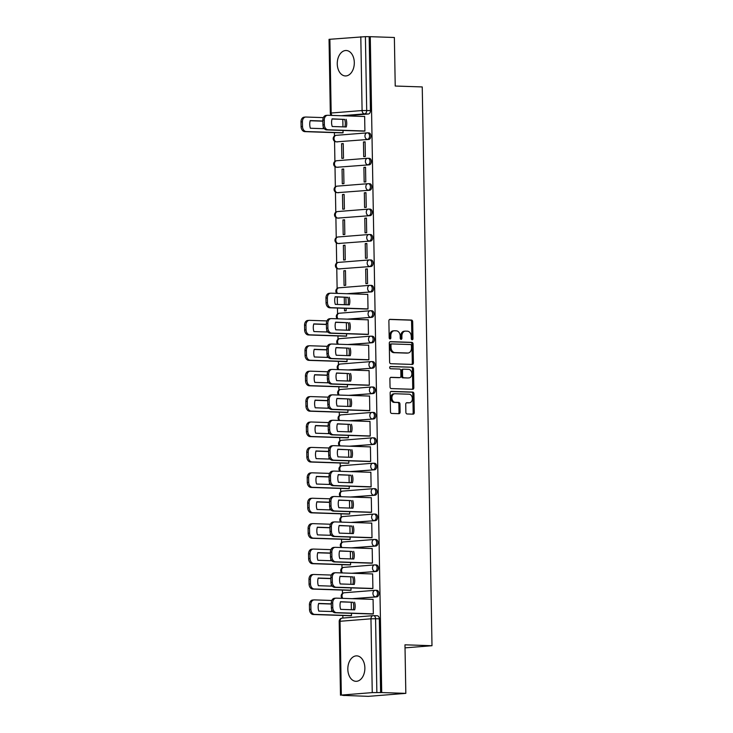 <?xml version="1.0" encoding="UTF-8"?>
<svg xmlns="http://www.w3.org/2000/svg" width="733" height="733" viewBox="0 0 733 733"><rect width="100%" height="100%" fill="white"/><g stroke="black" fill="none" stroke-linecap="round" stroke-linejoin="round"><path stroke-width="1.1" d="M412.157 339.782A1.118 0.834 85.4 0 0 412.972 338.683L412.679 321.695A1.603 1.191 85.4 0 0 411.46 320.055L390.048 319.341A1.603 1.191 85.4 0 0 388.884 320.907L389.186 337.895A1.118 0.834 85.4 0 0 390.854 337.95L390.808 335.751A5.122 3.793 85.4 0 1 394.207 330.766A5.122 3.793 85.4 0 1 394.528 330.757L396.315 330.821A5.122 3.793 85.4 0 1 400.209 336.062L400.245 338.261A1.118 0.834 85.4 0 0 401.913 338.316L401.876 336.117A5.122 3.793 85.4 0 1 405.276 331.133A5.122 3.793 85.4 0 1 405.587 331.133L407.374 331.188A5.122 3.793 85.4 0 1 411.268 336.429L411.305 338.628A1.118 0.834 85.4 0 0 412.157 339.782M411.662 339.544A1.118 0.834 85.4 0 0 411.882 338.774L411.579 321.787A1.603 1.191 85.4 0 0 410.37 320.147L389.589 319.451M389.535 338.802A1.118 0.834 85.4 0 0 389.754 338.041L389.718 335.842L390.808 335.751M400.603 339.177A1.118 0.834 85.4 0 0 400.823 338.408L400.777 336.209L401.876 336.117M364.869 667.919A12.727 8.521 -88.1 0 0 356.769 655.87A12.727 8.521 -88.1 0 0 347.827 669.275A12.727 8.521 -88.1 0 0 355.926 681.314A12.727 8.521 -88.1 0 0 364.869 667.919M354.305 62.543A12.727 8.521 -88.1 0 0 346.205 50.504A12.727 8.521 -88.1 0 0 337.262 63.908A12.727 8.521 -88.1 0 0 345.362 75.948A12.727 8.521 -88.1 0 0 354.305 62.543M405.88 412.322A1.603 1.191 85.4 0 0 407.099 413.962L413.1 414.163A1.603 1.191 85.4 0 0 414.264 412.606L413.934 393.731A1.603 1.191 85.4 0 0 412.716 392.091L391.303 391.385A1.603 1.191 85.4 0 0 390.148 392.943L390.478 411.809A1.603 1.191 85.4 0 0 391.697 413.449L398.944 413.687A1.603 1.191 85.4 0 0 400.108 412.129L399.971 404.057A1.603 1.191 85.4 0 0 398.752 402.417L395.151 402.298A4.288 3.17 85.4 0 1 391.898 398.092A4.288 3.17 85.4 0 1 394.739 393.749A4.288 3.17 85.4 0 1 395.005 393.74L409.096 394.217A4.288 3.17 85.4 0 1 412.349 398.413A4.288 3.17 85.4 0 1 409.518 402.765A4.288 3.17 85.4 0 1 409.243 402.765L406.897 402.692A1.603 1.191 85.4 0 0 405.734 404.25L405.88 412.322M370.266 36.687L394.372 37.493L395.224 86.036L422.245 86.934L431.994 645.718L404.973 644.811L405.825 693.363L381.71 692.557L370.266 36.687L365.41 36.65L366.702 110.445A3.262 2.181 91.9 0 1 364.576 113.881L341.303 115.732M412.23 364.429A1.603 1.191 85.4 0 0 413.394 362.872L413.064 344.006A1.603 1.191 85.4 0 0 411.845 342.366L390.442 341.651A1.603 1.191 85.4 0 0 389.278 343.209L389.608 362.084A1.603 1.191 85.4 0 0 390.826 363.715L412.23 364.429M413.504 368.873L413.833 387.739A1.603 1.191 85.4 0 1 412.67 389.296L391.257 388.582A1.603 1.191 85.4 0 1 390.038 386.942L389.901 378.869A1.603 1.191 85.4 0 1 391.065 377.312L399.742 377.596A1.603 1.191 85.4 0 0 400.905 376.038L400.814 370.687A1.603 1.191 85.4 0 0 399.595 369.047L390.552 368.745A1.118 0.834 85.4 0 1 390.515 366.509L412.285 367.233A1.603 1.191 85.4 0 1 413.504 368.873L412.404 368.956L412.734 387.821L413.833 387.739M405.825 693.363L368.342 696.35L344.226 695.425M334.404 132.627L334.459 135.999M334.55 141.231L334.908 161.416M334.999 166.648L335.348 186.823M335.439 192.064L335.796 212.24M335.888 217.472L336.236 237.657M336.328 242.889L336.685 263.065M336.768 268.305L337.125 288.481M337.272 296.975L337.4 304.47M337.464 308.052L337.565 313.898M337.95 335.934L338.014 339.306M338.399 361.351L338.454 364.722M338.838 386.767L338.903 390.139M339.287 412.175L339.342 415.547M339.727 437.592L339.782 440.964M340.167 463.009L340.231 466.38M340.616 488.416L340.671 491.788M341.056 513.833L341.12 517.205M341.505 539.25L341.56 542.622M341.945 564.657L341.999 568.029M342.384 590.074L342.448 593.446M342.833 615.491L342.879 618.056M381.71 692.557L372.254 692.612L341.331 695.076L344.226 695.544M369.166 36.778L370.458 110.573A3.262 2.181 91.9 0 1 368.332 114.009L345.06 115.86M329.877 39.206L331.169 113.01L330.326 113.148L329.044 39.344L365.41 36.65M341.413 132.856L343.053 132.82L343.007 130.447M363.266 131.115L364.906 131.079L364.649 116.419L363.825 116.483M363.458 141.964L363.715 156.624L365.346 156.496L365.098 141.836L363.458 141.964L365.098 142.019M341.596 143.705L341.853 158.365L343.493 158.236L343.236 143.576L341.596 143.705L343.246 143.76M363.898 167.381L364.154 182.041L365.794 181.912L365.538 167.243L363.898 167.381L365.538 167.436M342.045 169.121L342.302 183.781L343.942 183.653L343.685 168.993L342.045 169.121L343.685 169.176M364.338 192.788L364.594 207.457L366.234 207.32L365.978 192.66L364.338 192.788L365.987 192.843M342.485 194.538L342.742 209.198L344.382 209.061L344.125 194.401L342.485 194.538L344.134 194.593M364.787 218.205L365.043 232.865L366.683 232.737L366.427 218.077L364.787 218.205L366.427 218.26M342.934 219.946L343.191 234.606L344.831 234.478L344.574 219.818L342.934 219.946L344.574 220.001M365.226 243.622L365.483 258.282L367.123 258.153L366.866 243.484L365.226 243.622L366.876 243.677M343.374 245.363L343.63 260.023L345.27 259.894L345.014 245.234L343.374 245.363L345.014 245.418M365.675 269.029L365.932 283.698L367.572 283.561L367.315 268.901L365.675 269.029L367.315 269.084M343.823 270.779L344.07 285.439L345.71 285.302L345.454 270.642L343.823 270.779L345.463 270.834M366.372 309.014L368.012 308.978L367.755 294.318L366.931 294.382M344.473 308.281L344.519 310.847L346.159 310.719L346.113 308.336M366.812 334.431L368.452 334.395L368.195 319.725L367.37 319.799M344.959 336.172L346.599 336.135L346.562 333.753M367.26 359.839L368.901 359.802L368.644 345.142L367.81 345.206M345.408 361.589L347.048 361.543L347.002 359.17M367.7 385.256L369.34 385.219L369.084 370.559L368.259 370.623M345.848 386.997L347.488 386.96L347.442 384.578M368.149 410.672L369.789 410.636L369.533 395.967L368.699 396.04M346.288 412.413L347.928 412.377L347.891 409.994M368.589 436.08L370.229 436.043L369.973 421.383L369.148 421.448M346.736 437.83L348.377 437.784L348.331 435.411M369.029 461.497L370.669 461.46L370.422 446.8L369.588 446.864M347.176 463.238L348.816 463.201L348.78 460.819M369.478 486.914L371.118 486.877L370.861 472.208L370.028 472.281M347.625 488.654L349.265 488.618L349.22 486.236M369.918 512.321L371.558 512.285L371.301 497.625L370.477 497.689M348.065 514.071L349.705 514.025L349.668 511.652M370.367 537.738L372.007 537.701L371.75 523.041L370.916 523.105M348.505 539.479L350.145 539.442L350.108 537.06M370.806 563.155L372.446 563.118L372.19 548.449L371.365 548.522M348.954 564.896L350.594 564.859L350.548 562.477M371.246 588.562L372.895 588.526L372.639 573.866L371.805 573.93M349.394 590.312L351.034 590.276L350.997 587.893M371.695 613.979L373.335 613.942L373.079 599.282L372.245 599.347M376.643 590.349A3.262 2.181 -88.1 0 1 376.808 590.349A3.262 2.181 -88.1 0 1 378.888 593.556A3.262 2.181 -88.1 0 1 376.753 596.864L353.489 598.724M376.203 564.932A3.262 2.181 -88.1 0 1 376.368 564.932A3.262 2.181 -88.1 0 1 378.439 568.139A3.262 2.181 -88.1 0 1 376.313 571.456L353.049 573.307M375.754 539.525A3.262 2.181 -88.1 0 1 375.919 539.515A3.262 2.181 -88.1 0 1 377.999 542.732A3.262 2.181 -88.1 0 1 375.873 546.039L352.6 547.89M375.314 514.108A3.262 2.181 -88.1 0 1 375.479 514.108A3.262 2.181 -88.1 0 1 377.559 517.315A3.262 2.181 -88.1 0 1 375.424 520.622L352.161 522.482M374.865 488.691A3.262 2.181 -88.1 0 1 375.03 488.691A3.262 2.181 -88.1 0 1 377.11 491.898A3.262 2.181 -88.1 0 1 374.984 495.215L351.712 497.066M374.426 463.283A3.262 2.181 -88.1 0 1 374.59 463.274A3.262 2.181 -88.1 0 1 376.67 466.49A3.262 2.181 -88.1 0 1 374.536 469.798L351.272 471.649M373.986 437.867A3.262 2.181 -88.1 0 1 374.151 437.867A3.262 2.181 -88.1 0 1 376.221 441.074A3.262 2.181 -88.1 0 1 374.096 444.381L350.832 446.241M373.537 412.45A3.262 2.181 -88.1 0 1 373.702 412.45A3.262 2.181 -88.1 0 1 375.782 415.657A3.262 2.181 -88.1 0 1 373.656 418.974L350.383 420.824M373.097 387.042A3.262 2.181 -88.1 0 1 373.262 387.033A3.262 2.181 -88.1 0 1 375.342 390.249A3.262 2.181 -88.1 0 1 373.207 393.557L349.943 395.408M372.648 361.626A3.262 2.181 -88.1 0 1 372.813 361.626A3.262 2.181 -88.1 0 1 374.893 364.832A3.262 2.181 -88.1 0 1 372.767 368.14L349.494 370M372.208 336.209A3.262 2.181 -88.1 0 1 372.373 336.209A3.262 2.181 -88.1 0 1 374.453 339.416A3.262 2.181 -88.1 0 1 372.318 342.732L349.055 344.583M371.759 310.801A3.262 2.181 -88.1 0 1 371.933 310.792A3.262 2.181 -88.1 0 1 374.004 314.008A3.262 2.181 -88.1 0 1 371.878 317.316L348.615 319.167M371.319 285.384A3.262 2.181 -88.1 0 1 371.484 285.384A3.262 2.181 -88.1 0 1 373.564 288.591A3.262 2.181 -88.1 0 1 371.429 291.899L348.166 293.759M370.88 259.968A3.262 2.181 -88.1 0 1 371.045 259.968A3.262 2.181 -88.1 0 1 373.115 263.174A3.262 2.181 -88.1 0 1 370.99 266.491L338.738 268.91A3.262 2.181 91.9 0 1 338.564 268.91L339.901 268.956A3.262 2.181 -88.1 0 0 340.066 268.956M370.431 234.56A3.262 2.181 -88.1 0 1 370.596 234.551A3.262 2.181 -88.1 0 1 372.676 237.767A3.262 2.181 -88.1 0 1 370.55 241.075L338.289 243.493A3.262 2.181 91.9 0 1 338.124 243.503L339.461 243.548A3.262 2.181 -88.1 0 0 339.626 243.539M369.991 209.143A3.262 2.181 -88.1 0 1 370.156 209.143A3.262 2.181 -88.1 0 1 372.236 212.35A3.262 2.181 -88.1 0 1 370.101 215.658L337.849 218.086A3.262 2.181 91.9 0 1 337.684 218.086L339.012 218.132A3.262 2.181 -88.1 0 0 339.177 218.122M369.542 183.726A3.262 2.181 -88.1 0 1 369.707 183.726A3.262 2.181 -88.1 0 1 371.787 186.933A3.262 2.181 -88.1 0 1 369.661 190.25L337.4 192.669A3.262 2.181 91.9 0 1 337.235 192.669L338.573 192.715A3.262 2.181 -88.1 0 0 338.738 192.715M369.102 158.319A3.262 2.181 -88.1 0 1 369.267 158.31A3.262 2.181 -88.1 0 1 371.347 161.526A3.262 2.181 -88.1 0 1 369.212 164.833L336.96 167.252A3.262 2.181 91.9 0 1 336.795 167.261L338.124 167.298A3.262 2.181 -88.1 0 0 338.289 167.298M368.662 132.902A3.262 2.181 -88.1 0 1 368.827 132.902A3.262 2.181 -88.1 0 1 370.898 136.109A3.262 2.181 -88.1 0 1 368.772 139.417L336.511 141.845A3.262 2.181 91.9 0 1 336.346 141.845L337.684 141.89A3.262 2.181 -88.1 0 0 337.849 141.881M431.994 645.718L405.028 647.862M349.843 615.72L351.483 615.683L351.437 613.301M344.281 297.204L344.409 304.699M342.952 126.864L342.815 119.369M380.619 692.648L379.327 618.844A3.262 2.181 -88.1 0 0 377.257 615.757A3.262 2.181 -88.1 0 0 377.083 615.766M346.049 304.754L345.921 297.259M346.498 330.171L346.37 322.676M346.938 355.587L346.81 348.093M347.387 380.995L347.25 373.5M347.827 406.412L347.699 398.917M348.267 431.829L348.138 424.334M348.716 457.236L348.587 449.741M349.155 482.653L349.027 475.158M349.604 508.07L349.467 500.575M350.044 533.477L349.916 525.982M350.493 558.894L350.356 551.399M350.933 584.311L350.805 576.816M351.373 609.719L351.244 602.224M404.497 331.215A5.122 3.793 85.4 0 0 404.176 331.224A5.122 3.793 85.4 0 0 400.777 336.209M393.438 330.849A5.122 3.793 85.4 0 0 393.117 330.858A5.122 3.793 85.4 0 0 389.718 335.842M411.598 364.411A1.603 1.191 85.4 0 0 412.303 362.963L411.973 344.089A1.603 1.191 85.4 0 0 410.755 342.448L389.983 341.761M411.433 345.71A1.118 0.834 85.4 0 0 410.581 344.556L391.788 343.933A1.118 0.834 85.4 0 0 390.973 345.023L391.01 347.341A5.122 3.793 85.4 0 0 394.913 352.591L407.759 353.013A5.122 3.793 85.4 0 0 408.07 353.013A5.122 3.793 85.4 0 0 411.47 348.028L411.433 345.71M391.651 343.942L390.698 344.024A1.118 0.834 85.4 0 0 389.883 345.115L390.973 345.023M407.291 353.049A5.122 3.793 85.4 0 1 406.98 353.095A5.122 3.793 85.4 0 1 406.659 353.104L393.813 352.674A5.122 3.793 85.4 0 1 389.919 347.433L389.883 345.115M412.028 389.278A1.603 1.191 85.4 0 0 412.734 387.821M390.607 377.422L398.651 377.687A1.603 1.191 85.4 0 0 398.853 377.669M390.139 366.619L412.285 367.233M408.757 377.898A4.288 3.17 85.4 0 0 409.023 377.898A4.288 3.17 85.4 0 0 411.854 373.546A4.288 3.17 85.4 0 0 408.602 369.35L403.636 369.175A1.603 1.191 85.4 0 0 402.481 370.742L402.573 376.093A1.603 1.191 85.4 0 0 403.791 377.733L407.658 377.99A4.288 3.17 85.4 0 0 407.924 377.981A4.288 3.17 85.4 0 0 408.189 377.944M403.443 369.194L402.545 369.267A1.603 1.191 85.4 0 0 401.382 370.825L402.481 370.742M407.658 377.99L402.692 377.825A1.603 1.191 85.4 0 1 401.482 376.185L401.382 370.825M412.404 368.956A1.603 1.191 85.4 0 0 411.186 367.315M408.684 402.811A4.288 3.17 85.4 0 1 408.418 402.848A4.288 3.17 85.4 0 1 408.153 402.857L406.439 402.802M393.914 393.832A4.288 3.17 85.4 0 0 393.648 393.832A4.288 3.17 85.4 0 0 390.808 398.184A4.288 3.17 85.4 0 0 394.061 402.39L395.151 402.298M398.312 413.669A1.603 1.191 85.4 0 0 399.018 412.221L398.88 404.14A1.603 1.191 85.4 0 0 397.662 402.509L394.061 402.39M412.468 414.145A1.603 1.191 85.4 0 0 413.174 412.688L412.844 393.823A1.603 1.191 85.4 0 0 411.625 392.182L390.854 391.495M322.868 121.009L310.224 120.588A10.198 7.559 85.4 0 0 310.361 128.248L324.334 128.715M323.354 117.61L305.973 117.033A4.893 3.628 85.4 0 0 305.67 117.033A4.893 3.628 85.4 0 0 302.427 121.797L302.509 126.516A4.893 3.628 85.4 0 0 306.229 131.528L343.053 132.755M323.015 128.669A10.198 7.559 85.4 0 0 323.345 127.047M322.877 121.293A10.198 7.559 85.4 0 0 322.841 121.174L310.178 120.753M342.238 132.893L304.809 131.638A4.893 3.628 -94.6 0 1 301.089 126.635L301.006 121.907A4.893 3.628 -94.6 0 1 304.25 117.152L305.67 117.033M346.113 119.314A10.198 7.559 -94.6 0 1 346.251 126.974L332.214 126.507A10.198 7.559 -94.6 0 1 332.076 118.847L344.693 119.424A10.198 7.559 -94.6 0 1 344.867 126.928M344.693 119.424L332.031 119.003M364.099 131.143L326.661 129.897A4.893 3.628 -94.6 0 1 322.941 124.894L322.859 120.166A4.893 3.628 -94.6 0 1 326.103 115.411L327.523 115.292A4.893 3.628 85.4 0 0 324.279 120.056L324.362 124.775A4.893 3.628 85.4 0 0 328.082 129.787L326.661 129.897M364.649 116.51L327.825 115.283A4.893 3.628 85.4 0 0 327.523 115.292M364.906 131.015L328.082 129.787M326.423 324.325L313.77 323.904A10.198 7.559 85.4 0 0 313.907 331.554L327.88 332.022M326.909 320.917L309.518 320.339A4.893 3.628 85.4 0 0 309.216 320.348A4.893 3.628 85.4 0 0 305.973 325.104L306.055 329.832A4.893 3.628 85.4 0 0 309.775 334.834L346.599 336.062M326.561 331.976A10.198 7.559 85.4 0 0 326.891 330.354M326.423 324.6A10.198 7.559 85.4 0 0 326.387 324.481L313.724 324.059M345.793 336.2L308.355 334.954A4.893 3.628 -94.6 0 1 304.635 329.942L304.552 325.223A4.893 3.628 -94.6 0 1 307.796 320.458L309.216 320.348M326.863 349.733L314.219 349.311A10.198 7.559 85.4 0 0 314.347 356.971L328.329 357.438M327.349 346.333L309.967 345.756A4.893 3.628 85.4 0 0 309.665 345.756A4.893 3.628 85.4 0 0 306.412 350.521L306.495 355.239A4.893 3.628 85.4 0 0 310.215 360.251L347.039 361.479M327.01 357.392A10.198 7.559 85.4 0 0 327.339 355.771M326.872 350.017A10.198 7.559 85.4 0 0 326.826 349.898L314.173 349.476M346.233 361.616L308.795 360.361A4.893 3.628 -94.6 0 1 305.075 355.358L304.992 350.631A4.893 3.628 -94.6 0 1 308.245 345.875L309.665 345.756M327.303 375.149L314.659 374.728A10.198 7.559 85.4 0 0 314.796 382.388L328.769 382.846M327.798 371.75L310.407 371.164A4.893 3.628 85.4 0 0 310.105 371.173A4.893 3.628 85.4 0 0 306.861 375.937L306.944 380.656A4.893 3.628 85.4 0 0 310.664 385.668L347.488 386.896M327.449 382.809A10.198 7.559 85.4 0 0 327.779 381.178M327.312 375.433A10.198 7.559 85.4 0 0 327.275 375.305L314.613 374.884M346.682 387.024L309.244 385.778A4.893 3.628 -94.6 0 1 305.524 380.775L305.441 376.047A4.893 3.628 -94.6 0 1 308.685 371.283L310.105 371.173M327.752 400.566L315.098 400.145A10.198 7.559 85.4 0 0 315.236 407.795L329.218 408.263M328.237 397.158L310.856 396.58A4.893 3.628 85.4 0 0 310.545 396.59A4.893 3.628 85.4 0 0 307.301 401.345L307.384 406.073A4.893 3.628 85.4 0 0 311.104 411.076L347.928 412.303M327.898 408.217A10.198 7.559 85.4 0 0 328.219 406.595M327.752 400.841A10.198 7.559 85.4 0 0 327.715 400.722L315.062 400.3M347.121 412.441L309.683 411.195A4.893 3.628 -94.6 0 1 305.963 406.183L305.881 401.464A4.893 3.628 -94.6 0 1 309.124 396.7L310.545 396.59M328.192 425.974L315.547 425.552A10.198 7.559 85.4 0 0 315.676 433.212L329.658 433.679M328.677 422.575L311.296 421.997A4.893 3.628 85.4 0 0 310.994 421.997A4.893 3.628 85.4 0 0 307.75 426.762L307.833 431.48A4.893 3.628 85.4 0 0 311.552 436.492L348.377 437.72M328.338 433.634A10.198 7.559 85.4 0 0 328.668 432.012M328.201 426.258A10.198 7.559 85.4 0 0 328.164 426.139L315.502 425.717M347.561 437.858L310.132 436.602A4.893 3.628 -94.6 0 1 306.412 431.6L306.33 426.872A4.893 3.628 -94.6 0 1 309.573 422.116L310.994 421.997M328.641 451.391L315.987 450.969A10.198 7.559 85.4 0 0 316.125 458.629L330.097 459.087M329.126 447.991L311.736 447.405A4.893 3.628 85.4 0 0 311.433 447.414A4.893 3.628 85.4 0 0 308.19 452.179L308.272 456.897A4.893 3.628 85.4 0 0 311.992 461.909L348.816 463.137M328.787 459.05A10.198 7.559 85.4 0 0 329.108 457.419M328.641 451.675A10.198 7.559 85.4 0 0 328.604 451.546L315.941 451.125M348.01 463.265L310.572 462.019A4.893 3.628 -94.6 0 1 306.852 457.016L306.77 452.288A4.893 3.628 -94.6 0 1 310.013 447.524L311.433 447.414M329.08 476.807L316.436 476.386A10.198 7.559 85.4 0 0 316.564 484.037L330.546 484.504M329.566 473.399L312.185 472.822A4.893 3.628 85.4 0 0 311.882 472.831A4.893 3.628 85.4 0 0 308.63 477.586L308.712 482.314A4.893 3.628 85.4 0 0 312.432 487.317L349.265 488.545M329.227 484.458A10.198 7.559 85.4 0 0 329.557 482.836M329.09 477.091A10.198 7.559 85.4 0 0 329.053 476.963L316.39 476.542M348.45 488.682L311.012 487.436A4.893 3.628 -94.6 0 1 307.292 482.424L307.209 477.705A4.893 3.628 -94.6 0 1 310.462 472.941L311.882 472.831M329.529 502.215L316.876 501.793A10.198 7.559 85.4 0 0 317.013 509.453L330.986 509.921M330.015 498.816L312.625 498.238A4.893 3.628 85.4 0 0 312.322 498.238A4.893 3.628 85.4 0 0 309.079 503.003L309.161 507.722A4.893 3.628 85.4 0 0 312.881 512.734L349.705 513.961M329.667 509.875A10.198 7.559 85.4 0 0 329.997 508.253M329.529 502.499A10.198 7.559 85.4 0 0 329.493 502.38L316.83 501.958M348.899 514.099L311.461 512.843A4.893 3.628 -94.6 0 1 307.741 507.841L307.658 503.113A4.893 3.628 -94.6 0 1 310.902 498.358L312.322 498.238M329.969 527.632L317.325 527.21A10.198 7.559 85.4 0 0 317.453 534.87L331.435 535.328M330.455 524.232L313.073 523.646A4.893 3.628 85.4 0 0 312.762 523.655A4.893 3.628 85.4 0 0 309.518 528.42L309.601 533.138A4.893 3.628 85.4 0 0 313.321 538.15L350.145 539.378M330.116 535.292A10.198 7.559 85.4 0 0 330.446 533.661M329.978 527.916A10.198 7.559 85.4 0 0 329.932 527.787L317.279 527.366M349.339 539.506L311.901 538.26A4.893 3.628 -94.6 0 1 308.181 533.258L308.098 528.53A4.893 3.628 -94.6 0 1 311.342 523.765L312.762 523.655M349.22 297.213A10.198 7.559 -94.6 0 1 349.348 304.864L335.32 304.397A10.198 7.559 -94.6 0 1 335.183 296.746L347.799 297.323A10.198 7.559 -94.6 0 1 347.973 304.818M347.799 297.323L335.137 296.902M367.206 309.042L329.768 307.796A4.893 3.628 -94.6 0 1 326.048 302.784L325.965 298.065A4.893 3.628 -94.6 0 1 329.209 293.301L330.629 293.191A4.893 3.628 85.4 0 0 327.385 297.946L327.468 302.674A4.893 3.628 85.4 0 0 331.188 307.686L329.768 307.796M367.755 294.409L330.931 293.182A4.893 3.628 85.4 0 0 330.629 293.191M368.012 308.905L331.188 307.686M349.659 322.621A10.198 7.559 -94.6 0 1 349.797 330.281L335.76 329.813A10.198 7.559 -94.6 0 1 335.622 322.154L348.239 322.74A10.198 7.559 -94.6 0 1 348.422 330.235M348.239 322.74L335.586 322.318M367.645 334.459L330.207 333.213A4.893 3.628 -94.6 0 1 326.487 328.201L326.405 323.473A4.893 3.628 -94.6 0 1 329.648 318.718L331.069 318.608A4.893 3.628 85.4 0 0 327.825 323.363L327.908 328.091A4.893 3.628 85.4 0 0 331.628 333.094L330.207 333.213M368.204 319.826L331.38 318.598A4.893 3.628 85.4 0 0 331.069 318.608M368.452 334.321L331.628 333.094M350.108 348.038A10.198 7.559 -94.6 0 1 350.237 355.697L336.2 355.23A10.198 7.559 -94.6 0 1 336.071 347.57L348.688 348.148A10.198 7.559 -94.6 0 1 348.862 355.652M348.688 348.148L336.026 347.726M368.085 359.866L330.656 358.62A4.893 3.628 -94.6 0 1 326.927 353.618L326.845 348.89A4.893 3.628 -94.6 0 1 330.097 344.134L331.518 344.015A4.893 3.628 85.4 0 0 328.274 348.78L328.357 353.498A4.893 3.628 85.4 0 0 332.076 358.51L330.656 358.62M368.644 345.234L331.82 344.006A4.893 3.628 85.4 0 0 331.518 344.015M368.901 359.738L332.076 358.51M350.548 373.454A10.198 7.559 -94.6 0 1 350.686 381.105L336.649 380.638A10.198 7.559 -94.6 0 1 336.511 372.987L349.128 373.564A10.198 7.559 -94.6 0 1 349.302 381.059M349.128 373.564L336.465 373.143M368.534 385.283L331.096 384.037A4.893 3.628 -94.6 0 1 327.376 379.025L327.294 374.306A4.893 3.628 -94.6 0 1 330.537 369.542L331.957 369.432A4.893 3.628 85.4 0 0 328.714 374.187L328.796 378.915A4.893 3.628 85.4 0 0 332.516 383.927L331.096 384.037M369.084 370.651L332.26 369.423A4.893 3.628 85.4 0 0 331.957 369.432M369.34 385.146L332.516 383.927M350.988 398.862A10.198 7.559 -94.6 0 1 351.125 406.522L337.088 406.055A10.198 7.559 -94.6 0 1 336.96 398.395L349.568 398.981A10.198 7.559 -94.6 0 1 349.751 406.476M349.568 398.981L336.914 398.56M368.974 410.7L331.536 409.454A4.893 3.628 -94.6 0 1 327.816 404.442L327.733 399.714A4.893 3.628 -94.6 0 1 330.986 394.959L332.406 394.849A4.893 3.628 85.4 0 0 329.154 399.604L329.236 404.332A4.893 3.628 85.4 0 0 332.956 409.335L331.536 409.454M369.533 396.067L332.709 394.84A4.893 3.628 85.4 0 0 332.406 394.849M369.78 410.562L332.956 409.335M351.437 424.279A10.198 7.559 -94.6 0 1 351.574 431.939L337.537 431.471A10.198 7.559 -94.6 0 1 337.4 423.811L350.017 424.389A10.198 7.559 -94.6 0 1 350.191 431.893M350.017 424.389L337.354 423.967M369.423 436.108L331.985 434.861A4.893 3.628 -94.6 0 1 328.265 429.859L328.182 425.131A4.893 3.628 -94.6 0 1 331.426 420.375L332.846 420.256A4.893 3.628 85.4 0 0 329.603 425.021L329.685 429.74A4.893 3.628 85.4 0 0 333.405 434.751L331.985 434.861M369.973 421.475L333.149 420.247A4.893 3.628 85.4 0 0 332.846 420.256M370.229 435.979L333.405 434.751M351.877 449.696A10.198 7.559 -94.6 0 1 352.014 457.346L337.977 456.879A10.198 7.559 -94.6 0 1 337.849 449.228L350.456 449.805A10.198 7.559 -94.6 0 1 350.64 457.3M350.456 449.805L337.803 449.384M369.863 461.524L332.425 460.278A4.893 3.628 -94.6 0 1 328.705 455.266L328.622 450.548A4.893 3.628 -94.6 0 1 331.866 445.783L333.286 445.673A4.893 3.628 85.4 0 0 330.042 450.429L330.125 455.156A4.893 3.628 85.4 0 0 333.845 460.168L332.425 460.278M370.422 446.892L333.597 445.664A4.893 3.628 85.4 0 0 333.286 445.673M370.669 461.387L333.845 460.168M352.326 475.103A10.198 7.559 -94.6 0 1 352.454 482.763L338.426 482.296A10.198 7.559 -94.6 0 1 338.289 474.636L350.905 475.222A10.198 7.559 -94.6 0 1 351.08 482.717M350.905 475.222L338.243 474.801M370.302 486.941L332.874 485.695A4.893 3.628 -94.6 0 1 329.154 480.683L329.071 475.955A4.893 3.628 -94.6 0 1 332.315 471.2L333.735 471.09A4.893 3.628 85.4 0 0 330.491 475.845L330.574 480.573A4.893 3.628 85.4 0 0 334.294 485.576L332.874 485.695M370.861 472.309L334.037 471.081A4.893 3.628 85.4 0 0 333.735 471.09M371.118 486.804L334.294 485.576M352.765 500.52A10.198 7.559 -94.6 0 1 352.903 508.18L338.866 507.712A10.198 7.559 -94.6 0 1 338.728 500.053L351.345 500.63A10.198 7.559 -94.6 0 1 351.528 508.134M351.345 500.63L338.683 500.208M370.751 512.349L333.313 511.103A4.893 3.628 -94.6 0 1 329.593 506.1L329.511 501.372A4.893 3.628 -94.6 0 1 332.755 496.617L334.175 496.498A4.893 3.628 85.4 0 0 330.931 501.262L331.014 505.981A4.893 3.628 85.4 0 0 334.734 510.993L333.313 511.103M371.31 497.716L334.477 496.488A4.893 3.628 85.4 0 0 334.175 496.498M371.558 512.22L334.734 510.993M353.214 525.937A10.198 7.559 -94.6 0 1 353.343 533.587L339.306 533.12A10.198 7.559 -94.6 0 1 339.177 525.469L351.794 526.047A10.198 7.559 -94.6 0 1 351.968 533.542M351.794 526.047L339.132 525.625M371.191 537.765L333.753 536.519A4.893 3.628 -94.6 0 1 330.033 531.507L329.951 526.789A4.893 3.628 -94.6 0 1 333.203 522.024L334.624 521.914A4.893 3.628 85.4 0 0 331.371 526.67L331.453 531.398A4.893 3.628 85.4 0 0 335.173 536.409L333.753 536.519M371.75 523.133L334.926 521.905A4.893 3.628 85.4 0 0 334.624 521.914M372.007 537.628L335.173 536.409M330.409 553.048L317.765 552.627A10.198 7.559 85.4 0 0 317.902 560.278L331.875 560.745M330.895 549.64L313.513 549.063A4.893 3.628 85.4 0 0 313.211 549.072A4.893 3.628 85.4 0 0 309.967 553.827L310.05 558.555A4.893 3.628 85.4 0 0 313.77 563.558L350.594 564.786M330.556 560.699A10.198 7.559 85.4 0 0 330.885 559.077M330.418 553.333A10.198 7.559 85.4 0 0 330.381 553.204L317.719 552.783M349.788 564.923L312.35 563.677A4.893 3.628 -94.6 0 1 308.63 558.665L308.547 553.946A4.893 3.628 -94.6 0 1 311.791 549.182L313.211 549.072M353.654 551.344A10.198 7.559 -94.6 0 1 353.792 559.004L339.755 558.537A10.198 7.559 -94.6 0 1 339.617 550.877L352.234 551.463A10.198 7.559 -94.6 0 1 352.408 558.958M352.234 551.463L339.571 551.042M371.64 563.182L334.202 561.936A4.893 3.628 -94.6 0 1 330.482 556.924L330.4 552.196A4.893 3.628 -94.6 0 1 333.643 547.441L335.063 547.331A4.893 3.628 85.4 0 0 331.82 552.086L331.902 556.814A4.893 3.628 85.4 0 0 335.622 561.817L334.202 561.936M372.19 548.55L335.366 547.322A4.893 3.628 85.4 0 0 335.063 547.331M372.446 563.045L335.622 561.817M330.858 578.456L318.204 578.035A10.198 7.559 85.4 0 0 318.342 585.694L332.315 586.162M331.343 575.057L313.953 574.48A4.893 3.628 85.4 0 0 313.651 574.48A4.893 3.628 85.4 0 0 310.407 579.244L310.49 583.972A4.893 3.628 85.4 0 0 314.21 588.975L351.034 590.202M331.004 586.116A10.198 7.559 85.4 0 0 331.325 584.494M330.858 578.74A10.198 7.559 85.4 0 0 330.821 578.621L318.168 578.2M350.227 590.34L312.789 589.085A4.893 3.628 -94.6 0 1 309.069 584.082L308.987 579.354A4.893 3.628 -94.6 0 1 312.231 574.599L313.651 574.48M354.094 576.761A10.198 7.559 -94.6 0 1 354.231 584.421L340.194 583.954A10.198 7.559 -94.6 0 1 340.066 576.294L352.674 576.871A10.198 7.559 -94.6 0 1 352.857 584.375M352.674 576.871L340.02 576.45M372.08 588.59L334.642 587.344A4.893 3.628 -94.6 0 1 330.922 582.341L330.84 577.613A4.893 3.628 -94.6 0 1 334.083 572.858L335.512 572.739A4.893 3.628 85.4 0 0 332.26 577.503L332.342 582.222A4.893 3.628 85.4 0 0 336.062 587.234L334.642 587.344M372.639 573.957L335.815 572.73A4.893 3.628 85.4 0 0 335.512 572.739M372.886 588.462L336.062 587.234M331.298 603.873L318.653 603.451A10.198 7.559 85.4 0 0 318.782 611.111L332.764 611.569M331.783 600.474L314.402 599.887A4.893 3.628 85.4 0 0 314.1 599.896A4.893 3.628 85.4 0 0 310.847 604.661L310.929 609.38A4.893 3.628 85.4 0 0 314.659 614.391L351.483 615.619M331.444 611.533A10.198 7.559 85.4 0 0 331.774 609.902M331.307 604.157A10.198 7.559 85.4 0 0 331.27 604.029L318.608 603.607M350.667 615.747L313.229 614.501A4.893 3.628 -94.6 0 1 309.509 609.499L309.427 604.771A4.893 3.628 -94.6 0 1 312.679 600.015L314.1 599.896M354.543 602.178A10.198 7.559 -94.6 0 1 354.671 609.829L340.643 609.361A10.198 7.559 -94.6 0 1 340.506 601.711L353.123 602.288A10.198 7.559 -94.6 0 1 353.297 609.783M353.123 602.288L340.46 601.866M372.529 614.007L335.091 612.761A4.893 3.628 -94.6 0 1 331.371 607.749L331.289 603.03A4.893 3.628 -94.6 0 1 334.532 598.265L335.952 598.155A4.893 3.628 85.4 0 0 332.709 602.911L332.791 607.639A4.893 3.628 85.4 0 0 336.511 612.651L335.091 612.761M373.079 599.374L336.255 598.146A4.893 3.628 85.4 0 0 335.952 598.155M373.335 613.869L336.511 612.651M411.882 338.774L412.972 338.683M389.754 338.041L390.854 337.95M400.823 338.408L401.913 338.316M372.254 692.612L370.962 618.817L340.039 621.282L341.331 695.076M368.332 114.009L364.576 113.881A3.262 2.419 85.4 0 1 362.093 110.546L360.801 36.742M331.985 115.429A3.262 2.419 85.4 0 1 331.169 113.01L362.093 110.546L370.458 110.573M376.753 596.864L352.161 598.678M376.313 571.456L351.712 573.261M375.873 546.039L351.272 547.853M375.424 520.622L350.823 522.437M374.984 495.215L350.383 497.02M374.536 469.798L349.943 471.612M374.096 444.381L349.494 446.195M373.656 418.974L349.055 420.779M373.207 393.557L348.606 395.371M372.767 368.14L348.166 369.954M372.318 342.732L347.717 344.537M371.878 317.316L347.277 319.13M371.429 291.899L346.837 293.713M370.99 266.491L338.738 268.91A3.262 2.419 -94.6 0 1 336.255 265.566A3.262 2.419 85.4 0 1 338.417 262.396A3.262 3.262 0 0 0 335.412 265.731A3.262 3.262 0 0 0 338.564 268.91M370.55 241.075L338.289 243.493A3.262 2.419 -94.6 0 1 335.806 240.158A3.262 2.419 85.4 0 1 337.977 236.988A3.262 3.262 0 0 0 334.972 240.314A3.262 3.262 0 0 0 338.124 243.503M370.101 215.658L337.849 218.086A3.262 2.419 -94.6 0 1 335.366 214.742A3.262 2.419 85.4 0 1 337.528 211.571A3.262 3.262 0 0 0 334.523 214.897A3.262 3.262 0 0 0 337.684 218.086M369.661 190.25L337.4 192.669A3.262 2.419 -94.6 0 1 334.926 189.325A3.262 2.419 85.4 0 1 337.088 186.155A3.262 3.262 0 0 0 334.083 189.49A3.262 3.262 0 0 0 337.235 192.669M369.212 164.833L336.96 167.252A3.262 2.419 -94.6 0 1 334.477 163.917A3.262 2.419 85.4 0 1 336.639 160.747A3.262 3.262 0 0 0 333.643 164.073A3.262 3.262 0 0 0 336.795 167.261M368.772 139.417L336.511 141.845A3.262 2.419 -94.6 0 1 334.037 138.5A3.262 2.419 85.4 0 1 336.2 135.33A3.262 3.262 0 0 0 333.194 138.656A3.262 3.262 0 0 0 336.346 141.845M367.325 132.856A3.262 2.181 91.9 0 1 367.49 132.856A3.262 2.181 91.9 0 1 369.569 136.063A3.262 2.181 91.9 0 1 367.444 139.371A3.262 2.419 -94.6 0 1 364.961 136.036A3.262 2.419 -94.6 0 1 367.123 132.865A3.262 2.419 -94.6 0 1 367.325 132.856M336.401 135.321A3.262 2.419 85.4 0 0 336.2 135.33L367.123 132.865A3.262 3.262 0 0 1 367.49 132.856L368.827 132.902M367.774 158.273A3.262 2.181 91.9 0 1 367.939 158.264A3.262 2.181 91.9 0 1 370.009 161.48A3.262 2.181 91.9 0 1 367.884 164.788A3.262 2.419 -94.6 0 1 365.401 161.452A3.262 2.419 -94.6 0 1 367.563 158.273A3.262 2.419 -94.6 0 1 367.774 158.273M368.213 183.69A3.262 2.181 91.9 0 1 368.378 183.681A3.262 2.181 91.9 0 1 370.458 186.897A3.262 2.181 91.9 0 1 368.323 190.204A3.262 2.419 -94.6 0 1 365.849 186.86A3.262 2.419 -94.6 0 1 368.012 183.69A3.262 2.419 -94.6 0 1 368.213 183.69M368.653 209.097A3.262 2.181 91.9 0 1 368.818 209.097A3.262 2.181 91.9 0 1 370.898 212.304A3.262 2.181 91.9 0 1 368.772 215.612A3.262 2.419 -94.6 0 1 366.289 212.277A3.262 2.419 -94.6 0 1 368.452 209.107A3.262 2.419 -94.6 0 1 368.653 209.097M369.102 234.514A3.262 2.181 91.9 0 1 369.267 234.505A3.262 2.181 91.9 0 1 371.347 237.721A3.262 2.181 91.9 0 1 369.212 241.029A3.262 2.419 -94.6 0 1 366.729 237.694A3.262 2.419 -94.6 0 1 368.901 234.514A3.262 2.419 -94.6 0 1 369.102 234.514M369.542 259.931A3.262 2.181 91.9 0 1 369.707 259.922A3.262 2.181 91.9 0 1 371.787 263.138A3.262 2.181 91.9 0 1 369.661 266.446A3.262 2.419 -94.6 0 1 367.178 263.101A3.262 2.419 -94.6 0 1 369.34 259.931A3.262 2.419 -94.6 0 1 369.542 259.931M369.991 285.339A3.262 2.181 91.9 0 1 370.156 285.339A3.262 2.181 91.9 0 1 372.227 288.545A3.262 2.181 91.9 0 1 370.101 291.853A3.262 2.419 -94.6 0 1 367.618 288.518A3.262 2.419 -94.6 0 1 369.78 285.348A3.262 2.419 -94.6 0 1 369.991 285.339M370.431 310.755A3.262 2.181 91.9 0 1 370.596 310.746A3.262 2.181 91.9 0 1 372.676 313.962A3.262 2.181 91.9 0 1 370.541 317.27A3.262 2.419 -94.6 0 1 368.067 313.935A3.262 2.419 -94.6 0 1 370.229 310.755A3.262 2.419 -94.6 0 1 370.431 310.755M370.871 336.172A3.262 2.181 91.9 0 1 371.035 336.163A3.262 2.181 91.9 0 1 373.115 339.379A3.262 2.181 91.9 0 1 370.99 342.687A3.262 2.419 -94.6 0 1 368.507 339.342A3.262 2.419 -94.6 0 1 370.669 336.172A3.262 2.419 -94.6 0 1 370.871 336.172M371.319 361.58A3.262 2.181 91.9 0 1 371.484 361.58A3.262 2.181 91.9 0 1 373.564 364.787A3.262 2.181 91.9 0 1 371.429 368.094A3.262 2.419 -94.6 0 1 368.956 364.759A3.262 2.419 -94.6 0 1 371.118 361.589A3.262 2.419 -94.6 0 1 371.319 361.58M371.759 386.997A3.262 2.181 91.9 0 1 371.924 386.987A3.262 2.181 91.9 0 1 374.004 390.203A3.262 2.181 91.9 0 1 371.878 393.511A3.262 2.419 -94.6 0 1 369.395 390.176A3.262 2.419 -94.6 0 1 371.558 386.997A3.262 2.419 -94.6 0 1 371.759 386.997M372.208 412.413A3.262 2.181 91.9 0 1 372.373 412.404A3.262 2.181 91.9 0 1 374.444 415.62A3.262 2.181 91.9 0 1 372.318 418.928A3.262 2.419 -94.6 0 1 369.835 415.584A3.262 2.419 -94.6 0 1 372.007 412.413A3.262 2.419 -94.6 0 1 372.208 412.413M372.648 437.821A3.262 2.181 91.9 0 1 372.813 437.821A3.262 2.181 91.9 0 1 374.893 441.028A3.262 2.181 91.9 0 1 372.758 444.335A3.262 2.419 -94.6 0 1 370.284 441A3.262 2.419 -94.6 0 1 372.446 437.83A3.262 2.419 -94.6 0 1 372.648 437.821M373.088 463.238A3.262 2.181 91.9 0 1 373.262 463.229A3.262 2.181 91.9 0 1 375.333 466.445A3.262 2.181 91.9 0 1 373.207 469.752A3.262 2.419 -94.6 0 1 370.724 466.417A3.262 2.419 -94.6 0 1 372.886 463.238A3.262 2.419 -94.6 0 1 373.088 463.238M373.537 488.654A3.262 2.181 91.9 0 1 373.702 488.645A3.262 2.181 91.9 0 1 375.782 491.861A3.262 2.181 91.9 0 1 373.647 495.169A3.262 2.419 -94.6 0 1 371.173 491.825A3.262 2.419 -94.6 0 1 373.335 488.654A3.262 2.419 -94.6 0 1 373.537 488.654M373.977 514.062A3.262 2.181 91.9 0 1 374.142 514.062A3.262 2.181 91.9 0 1 376.221 517.269A3.262 2.181 91.9 0 1 374.096 520.577A3.262 2.419 -94.6 0 1 371.613 517.241A3.262 2.419 -94.6 0 1 373.775 514.071A3.262 2.419 -94.6 0 1 373.977 514.062M374.426 539.479A3.262 2.181 91.9 0 1 374.59 539.47A3.262 2.181 91.9 0 1 376.67 542.686A3.262 2.181 91.9 0 1 374.536 545.993A3.262 2.419 -94.6 0 1 372.052 542.658A3.262 2.419 -94.6 0 1 374.224 539.479A3.262 2.419 -94.6 0 1 374.426 539.479M374.865 564.896A3.262 2.181 91.9 0 1 375.03 564.886A3.262 2.181 91.9 0 1 377.11 568.102A3.262 2.181 91.9 0 1 374.984 571.41A3.262 2.419 -94.6 0 1 372.501 568.066A3.262 2.419 -94.6 0 1 374.664 564.896A3.262 2.419 -94.6 0 1 374.865 564.896M375.314 590.303A3.262 2.181 91.9 0 1 375.479 590.303A3.262 2.181 91.9 0 1 377.55 593.51A3.262 2.181 91.9 0 1 375.424 596.818A3.262 2.419 -94.6 0 1 372.941 593.483A3.262 2.419 -94.6 0 1 375.104 590.312A3.262 2.419 -94.6 0 1 375.314 590.303M336.841 160.738A3.262 2.419 85.4 0 0 336.639 160.747L367.563 158.273A3.262 3.262 0 0 1 367.939 158.264L369.267 158.31M337.29 186.155A3.262 2.419 85.4 0 0 337.088 186.155L368.012 183.69A3.262 3.262 0 0 1 368.378 183.681L369.707 183.726M337.73 211.562A3.262 2.419 85.4 0 0 337.528 211.571L368.452 209.107A3.262 3.262 0 0 1 368.818 209.097L370.156 209.143M338.179 236.979A3.262 2.419 85.4 0 0 337.977 236.988L368.901 234.514A3.262 3.262 0 0 1 369.267 234.505L370.596 234.551M338.619 262.396A3.262 2.419 85.4 0 0 338.417 262.396L369.34 259.931A3.262 3.262 0 0 1 369.707 259.922L371.045 259.968M337.519 293.402A3.262 2.419 -94.6 0 1 336.694 290.983A3.262 2.419 85.4 0 1 338.857 287.812A3.262 3.262 0 0 0 336.823 293.383M339.067 287.803A3.262 2.419 85.4 0 0 338.857 287.812L369.78 285.348A3.262 3.262 0 0 1 370.156 285.339L371.484 285.384M337.959 318.818A3.262 2.419 -94.6 0 1 337.143 316.399A3.262 2.419 85.4 0 1 339.306 313.229A3.262 3.262 0 0 0 337.262 318.791M339.507 313.22A3.262 2.419 85.4 0 0 339.306 313.229L370.229 310.755A3.262 3.262 0 0 1 370.596 310.746L371.933 310.792M338.408 344.226A3.262 2.419 -94.6 0 1 337.583 341.816A3.262 2.419 85.4 0 1 339.745 338.637A3.262 3.262 0 0 0 337.702 344.208M339.947 338.637A3.262 2.419 85.4 0 0 339.745 338.637L370.669 336.172A3.262 3.262 0 0 1 371.035 336.163L372.373 336.209M338.848 369.643A3.262 2.419 -94.6 0 1 338.023 367.224A3.262 2.419 85.4 0 1 340.194 364.054A3.262 3.262 0 0 0 338.151 369.624M340.396 364.044A3.262 2.419 85.4 0 0 340.194 364.054L371.118 361.589A3.262 3.262 0 0 1 371.484 361.58L372.813 361.626M339.287 395.06A3.262 2.419 -94.6 0 1 338.472 392.641A3.262 2.419 85.4 0 1 340.634 389.47A3.262 3.262 0 0 0 338.591 395.032M340.836 389.461A3.262 2.419 85.4 0 0 340.634 389.47L371.558 386.997A3.262 3.262 0 0 1 371.924 386.987L373.262 387.033M339.736 420.467A3.262 2.419 -94.6 0 1 338.912 418.057A3.262 2.419 85.4 0 1 341.074 414.878A3.262 3.262 0 0 0 339.04 420.449M341.285 414.878A3.262 2.419 85.4 0 0 341.074 414.878L372.007 412.413A3.262 3.262 0 0 1 372.373 412.404L373.702 412.45M340.176 445.884A3.262 2.419 -94.6 0 1 339.361 443.465A3.262 2.419 85.4 0 1 341.523 440.295A3.262 3.262 0 0 0 339.48 445.866M341.725 440.286A3.262 2.419 85.4 0 0 341.523 440.295L372.446 437.83A3.262 3.262 0 0 1 372.813 437.821L374.151 437.867M340.625 471.301A3.262 2.419 -94.6 0 1 339.8 468.882A3.262 2.419 85.4 0 1 341.963 465.712A3.262 3.262 0 0 0 339.92 471.273M342.164 465.702A3.262 2.419 85.4 0 0 341.963 465.712L372.886 463.238A3.262 3.262 0 0 1 373.262 463.229L374.59 463.274M341.065 496.708A3.262 2.419 -94.6 0 1 340.249 494.299A3.262 2.419 85.4 0 1 342.412 491.119A3.262 3.262 0 0 0 340.369 496.69M342.613 491.119A3.262 2.419 85.4 0 0 342.412 491.119L373.335 488.654A3.262 3.262 0 0 1 373.702 488.645L375.03 488.691M341.505 522.125A3.262 2.419 -94.6 0 1 340.689 519.706A3.262 2.419 85.4 0 1 342.852 516.536A3.262 3.262 0 0 0 340.808 522.107M343.053 516.527A3.262 2.419 85.4 0 0 342.852 516.536L373.775 514.071A3.262 3.262 0 0 1 374.142 514.062L375.479 514.108M341.954 547.542A3.262 2.419 -94.6 0 1 341.129 545.123A3.262 2.419 85.4 0 1 343.301 541.953A3.262 3.262 0 0 0 341.257 547.514M343.502 541.944A3.262 2.419 85.4 0 0 343.301 541.953L374.224 539.479A3.262 3.262 0 0 1 374.59 539.47L375.919 539.515M342.393 572.949A3.262 2.419 -94.6 0 1 341.578 570.54A3.262 2.419 85.4 0 1 343.74 567.36A3.262 3.262 0 0 0 341.697 572.931M343.942 567.36A3.262 2.419 85.4 0 0 343.74 567.36L374.664 564.896A3.262 3.262 0 0 1 375.03 564.886L376.368 564.932M342.842 598.366A3.262 2.419 -94.6 0 1 342.018 595.947A3.262 2.419 85.4 0 1 344.18 592.777A3.262 3.262 0 0 0 342.146 598.348M344.391 592.768A3.262 2.419 85.4 0 0 344.18 592.777L375.104 590.312A3.262 3.262 0 0 1 375.479 590.303L376.808 590.349M379.327 618.844L375.571 618.725L376.863 692.52M373.326 615.638A3.262 2.181 91.9 0 1 373.5 615.638A3.262 2.181 91.9 0 1 375.571 618.725L370.962 618.817A3.262 2.419 -94.6 0 1 373.124 615.647A3.262 2.419 -94.6 0 1 373.326 615.638M377.257 615.757L373.5 615.638A3.262 3.262 0 0 0 373.124 615.647L342.201 618.111A3.262 3.262 0 0 0 339.196 621.419L340.039 621.282A3.262 2.419 -94.6 0 1 342.201 618.111A3.262 2.419 -94.6 0 1 342.403 618.102M410.37 320.147L411.46 320.055M411.579 321.787L412.679 321.695M410.755 342.448L411.845 342.366M411.973 344.089L413.064 344.006M412.303 362.963L413.394 362.872M389.919 347.433L391.01 347.341M393.813 352.674L394.913 352.591M406.659 353.104L407.759 353.013M398.651 377.687L399.742 377.596M401.482 376.185L402.573 376.093M402.692 377.825L403.791 377.733M408.153 402.857L409.243 402.765M397.662 402.509L398.752 402.417M398.88 404.14L399.971 404.057M399.018 412.221L400.108 412.129M411.625 392.182L412.716 392.091M412.844 393.823L413.934 393.731M413.174 412.688L414.264 412.606M304.809 131.638L306.229 131.528M301.089 126.635L302.509 126.516M301.006 121.907L302.427 121.797M324.279 120.056L322.859 120.166M324.362 124.775L322.941 124.894M308.355 334.954L309.775 334.834M304.635 329.942L306.055 329.832M304.552 325.223L305.973 325.104M308.795 360.361L310.215 360.251M305.075 355.358L306.495 355.239M304.992 350.631L306.412 350.521M309.244 385.778L310.664 385.668M305.524 380.775L306.944 380.656M305.441 376.047L306.861 375.937M309.683 411.195L311.104 411.076M305.963 406.183L307.384 406.073M305.881 401.464L307.301 401.345M310.132 436.602L311.552 436.492M306.412 431.6L307.833 431.48M306.33 426.872L307.75 426.762M310.572 462.019L311.992 461.909M306.852 457.016L308.272 456.897M306.77 452.288L308.19 452.179M311.012 487.436L312.432 487.317M307.292 482.424L308.712 482.314M307.209 477.705L308.63 477.586M311.461 512.843L312.881 512.734M307.741 507.841L309.161 507.722M307.658 503.113L309.079 503.003M311.901 538.26L313.321 538.15M308.181 533.258L309.601 533.138M308.098 528.53L309.518 528.42M327.385 297.946L325.965 298.065M327.468 302.674L326.048 302.784M327.825 323.363L326.405 323.473M327.908 328.091L326.487 328.201M328.274 348.78L326.845 348.89M328.357 353.498L326.927 353.618M328.714 374.187L327.294 374.306M328.796 378.915L327.376 379.025M329.154 399.604L327.733 399.714M329.236 404.332L327.816 404.442M329.603 425.021L328.182 425.131M329.685 429.74L328.265 429.859M330.042 450.429L328.622 450.548M330.125 455.156L328.705 455.266M330.491 475.845L329.071 475.955M330.574 480.573L329.154 480.683M330.931 501.262L329.511 501.372M331.014 505.981L329.593 506.1M331.371 526.67L329.951 526.789M331.453 531.398L330.033 531.507M312.35 563.677L313.77 563.558M308.63 558.665L310.05 558.555M308.547 553.946L309.967 553.827M331.82 552.086L330.4 552.196M331.902 556.814L330.482 556.924M312.789 589.085L314.21 588.975M309.069 584.082L310.49 583.972M308.987 579.354L310.407 579.244M332.26 577.503L330.84 577.613M332.342 582.222L330.922 582.341M313.229 614.501L314.659 614.391M309.509 609.499L310.929 609.38M309.427 604.771L310.847 604.661M332.709 602.911L331.289 603.03M332.791 607.639L331.371 607.749M339.196 621.419L340.488 695.214M330.326 113.148A3.262 3.262 0 0 0 331.289 115.402M404.176 331.224L405.276 331.133M393.117 330.858L394.207 330.766M390.625 344.024L391.715 343.933M406.98 353.095L408.07 353.013M398.752 377.687L399.842 377.596M407.924 377.981L409.023 377.898M402.444 369.267L403.544 369.185M408.418 402.848L409.518 402.765M393.648 393.832L394.739 393.749"/></g></svg>
